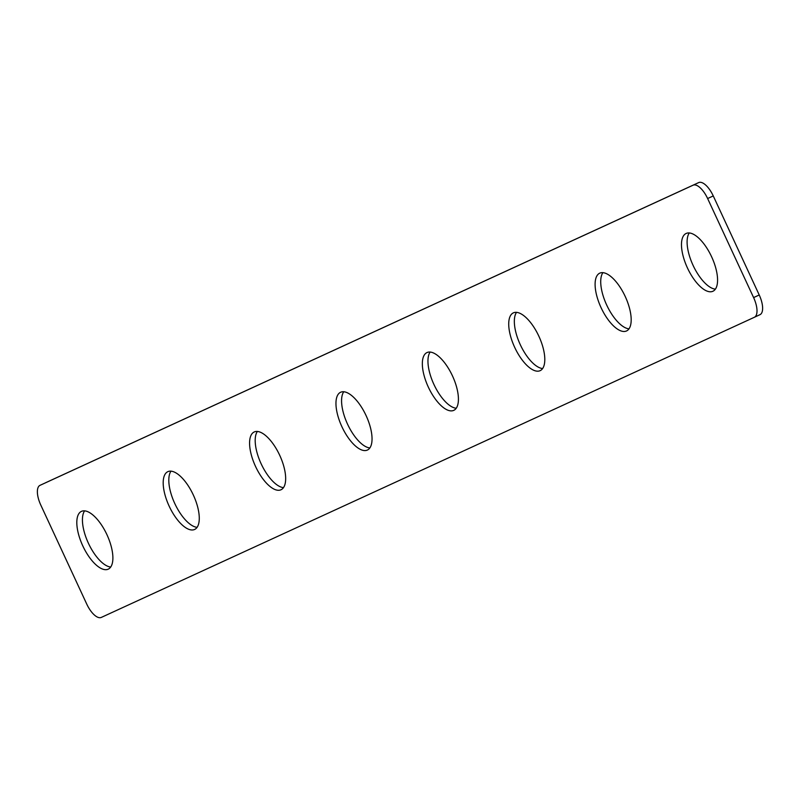 <?xml version="1.0" encoding="UTF-8"?>
<svg xmlns="http://www.w3.org/2000/svg" width="800" height="800" viewBox="0 0 800 800"><rect width="100%" height="100%" fill="white"/><g stroke="black" fill="none" stroke-linecap="round" stroke-linejoin="round"><path stroke-width="1.2" d="M715.4 289.14A31.85 13.31 65.1 0 1 693.08 265.36A31.85 13.31 65.1 0 1 689.27 232.97M686.12 233.47A31.85 13.31 -114.9 0 0 686.09 233.48A31.85 13.31 -114.9 0 0 687.44 267.95A31.85 13.31 -114.9 0 0 712.94 291.25A31.85 13.31 -114.9 0 0 712.96 291.24A31.85 13.31 -114.9 0 0 711.61 256.77A31.85 13.31 -114.9 0 0 686.12 233.47M629.02 328.84A31.85 13.31 65.1 0 1 606.7 305.06A31.85 13.31 65.1 0 1 602.89 272.67M599.73 273.17A31.85 13.31 -114.9 0 0 599.71 273.18A31.85 13.31 -114.9 0 0 601.06 307.64A31.85 13.31 -114.9 0 0 626.55 330.95A31.85 13.31 -114.9 0 0 626.58 330.94A31.85 13.31 -114.9 0 0 625.22 296.47A31.85 13.31 -114.9 0 0 599.73 273.17M542.64 368.54A31.85 13.31 65.1 0 1 520.32 344.76A31.85 13.31 65.1 0 1 516.51 312.37M513.35 312.87A31.85 13.31 -114.9 0 0 513.33 312.88A31.85 13.31 -114.9 0 0 514.68 347.34A31.85 13.31 -114.9 0 0 540.17 370.65A31.85 13.31 -114.9 0 0 540.2 370.64A31.85 13.31 -114.9 0 0 538.84 336.17A31.85 13.31 -114.9 0 0 513.35 312.87M456.25 408.24A31.85 13.31 65.1 0 1 433.93 384.46A31.85 13.31 65.1 0 1 430.13 352.07M426.97 352.57A31.85 13.31 -114.9 0 0 426.95 352.58A31.85 13.31 -114.9 0 0 428.3 387.04A31.85 13.31 -114.9 0 0 453.79 410.35A31.85 13.31 -114.9 0 0 453.81 410.34A31.85 13.31 -114.9 0 0 452.46 375.87A31.85 13.31 -114.9 0 0 426.97 352.57M369.87 447.93A31.85 13.31 65.1 0 1 347.55 424.16A31.85 13.31 65.1 0 1 343.75 391.76M340.59 392.27A31.85 13.31 -114.9 0 0 340.56 392.28A31.85 13.31 -114.9 0 0 341.92 426.74A31.85 13.31 -114.9 0 0 367.41 450.05A31.85 13.31 -114.9 0 0 367.43 450.04A31.85 13.31 -114.9 0 0 366.08 415.57A31.85 13.31 -114.9 0 0 340.59 392.27M283.49 487.63A31.85 13.31 65.1 0 1 261.17 463.85A31.85 13.31 65.1 0 1 257.36 431.46M254.21 431.97A31.85 13.31 -114.9 0 0 254.18 431.98A31.85 13.31 -114.9 0 0 255.54 466.44A31.85 13.31 -114.9 0 0 281.03 489.75A31.85 13.31 -114.9 0 0 281.05 489.74A31.85 13.31 -114.9 0 0 279.7 455.27A31.85 13.31 -114.9 0 0 254.21 431.97M197.11 527.33A31.85 13.31 65.1 0 1 174.79 503.55A31.85 13.31 65.1 0 1 170.98 471.16M167.82 471.67A31.85 13.31 -114.9 0 0 167.8 471.68A31.85 13.31 -114.9 0 0 169.15 506.14A31.85 13.31 -114.9 0 0 194.64 529.45A31.85 13.31 -114.9 0 0 194.67 529.44A31.85 13.31 -114.9 0 0 193.31 494.97A31.85 13.31 -114.9 0 0 167.82 471.67M110.73 567.03A31.85 13.31 65.1 0 1 88.41 543.25A31.85 13.31 65.1 0 1 84.6 510.86M81.44 511.37A31.85 13.31 -114.9 0 0 81.42 511.38A31.85 13.31 -114.9 0 0 82.77 545.84A31.85 13.31 -114.9 0 0 108.26 569.15A31.85 13.31 -114.9 0 0 108.29 569.13A31.85 13.31 -114.9 0 0 106.93 534.67A31.85 13.31 -114.9 0 0 81.44 511.37M101.32 617.41A18.2 7.61 65.1 0 1 86.74 604.07L40.77 505.02A18.2 7.61 65.1 0 1 40 485.34A18.2 7.61 65.1 0 1 40.01 485.34L693.06 185.21A18.2 7.61 65.1 0 1 707.63 198.54L753.61 297.59A18.2 7.61 65.1 0 1 754.38 317.27A18.2 7.61 65.1 0 1 754.36 317.28L101.32 617.41M45.64 482.72L45.62 482.73A18.2 7.61 65.1 0 1 45.62 482.73A18.2 7.61 65.1 0 1 45.64 482.72L698.68 182.59A18.2 7.61 65.1 0 1 713.26 195.93L759.23 294.98A18.2 7.61 65.1 0 1 760 314.66A18.2 7.61 65.1 0 1 759.99 314.66L754.39 317.27L760 314.66M698.68 182.59L693.06 185.21M713.26 195.93L707.63 198.54M759.23 294.98L753.61 297.59"/></g></svg>
